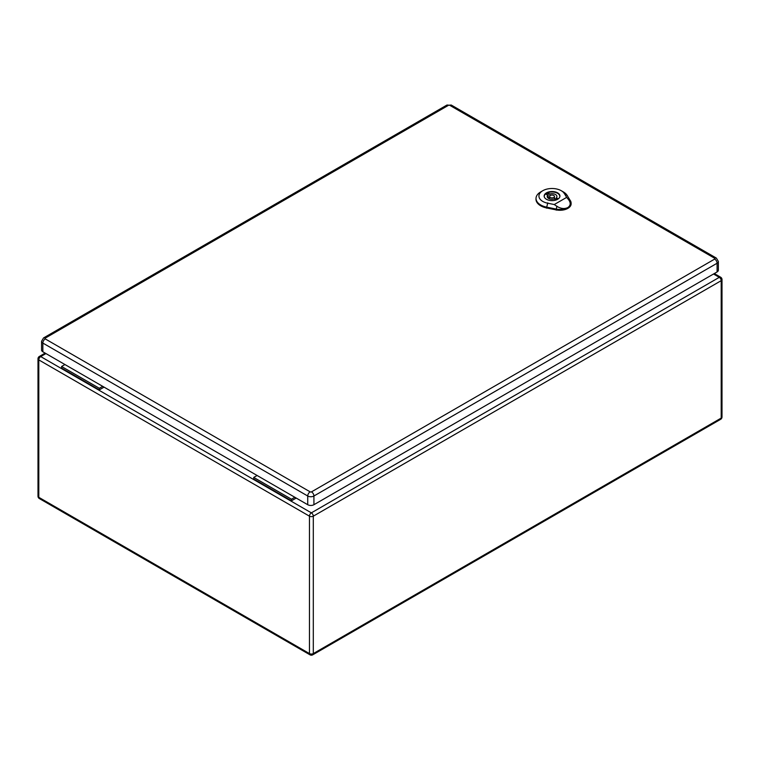 <?xml version="1.0" encoding="UTF-8"?>
<svg xmlns="http://www.w3.org/2000/svg" width="760" height="760" viewBox="0 0 760 760"><rect width="100%" height="100%" fill="white"/><g stroke="black" fill="none" stroke-linecap="round" stroke-linejoin="round"><path stroke-width="1.14" d="M296.21 498.066L291.469 500.802L253.726 479.009L253.726 477.423L257.099 475.484M104.063 387.125L99.322 389.861L99.322 388.274L102.686 386.337M99.322 388.274L61.579 366.491L61.579 368.068L99.322 389.861M61.579 366.491L64.942 364.543M291.469 500.802L291.469 499.215L253.726 477.423M291.469 499.215L294.842 497.268M45.248 338.115A3.401 1.957 60 0 0 43.548 337.944L41.562 341.287L41.562 349.999A4.37 2.517 0 0 0 42.845 351.785L307.733 504.716A4.37 2.517 0 0 0 313.918 504.716L717.088 271.947A4.37 2.517 0 0 0 718.361 270.17L718.361 261.449L716.385 258.115A3.401 1.957 -60 0 0 714.685 258.276A0.969 0.56 180 0 1 714.685 259.074L311.514 491.844A0.969 0.56 180 0 1 310.137 491.844L45.248 338.912A0.969 0.56 180 0 1 45.248 338.115L448.419 105.346A0.969 0.56 180 0 1 449.787 105.346L714.685 258.276M548.169 193.049L549.803 193.99A4.854 2.803 180 0 1 556.899 196.469A4.854 2.803 180 0 1 556.348 197.771L557.973 198.711A7.087 4.094 180 0 1 555.921 199.899L554.287 198.958A4.854 2.803 180 0 1 547.19 196.469A4.854 2.803 180 0 1 547.741 195.177L546.107 194.237A7.087 4.094 180 0 1 548.169 193.049L548.169 197.41L549.613 198.246M549.803 195.938L549.803 193.99M556.348 199.718L556.348 197.771M554.467 198.407A4.854 2.803 180 0 1 556.348 199.538M547.741 197.771L547.741 195.177M559.74 197.077A7.761 4.484 0 0 0 559.806 196.469A7.761 4.484 0 0 0 552.045 191.986A7.761 4.484 0 0 0 544.283 196.469A7.761 4.484 0 0 0 544.35 197.077M548.539 197.619A7.761 4.484 0 0 0 547.827 197.857M550.325 197.467A2.422 1.396 0 0 0 552.976 197.771A2.422 1.396 0 0 0 554.467 196.469A2.422 1.396 0 0 0 552.045 195.073A2.422 1.396 0 0 0 549.613 196.469A2.422 1.396 0 0 0 550.325 197.467M554.268 204.535L547.684 203.195A13.091 7.562 180 0 1 542.764 190.722L540.711 191.909A15.998 9.234 0 0 0 536.028 198.218A15.998 9.234 0 0 0 546.716 207.157L556.234 209.085A11.162 6.441 0 0 0 567.825 207.565C564.471 209.152 560.832 208.743 556.899 206.34L554.268 204.535L566.684 197.362L568.565 199.614C570.95 202.901 570.703 205.552 567.825 207.565A11.162 6.441 0 0 0 571.092 202.853A11.162 6.441 0 0 0 570.466 200.877L567.121 195.377A15.998 9.234 0 0 0 563.341 191.909L561.279 190.722A13.091 7.562 180 0 1 564.376 193.562L566.684 197.362M546.468 199.291A7.885 4.55 180 0 1 544.16 196.08A7.885 4.55 180 0 1 552.045 191.52A7.885 4.55 180 0 1 559.93 196.08A7.885 4.55 180 0 1 555.056 200.279A7.885 4.55 180 0 1 546.468 199.291M536.028 198.218L535.99 199.006A16.036 9.262 0 0 0 546.706 207.974L556.225 209.902A11.191 6.46 0 0 0 571.13 203.642L571.092 202.853M542.764 190.722A13.091 7.562 180 0 1 561.279 190.722M45.932 353.571L40.717 356.582L311.372 512.848L719.283 277.343L713.517 274.008M313.3 516.173L313.3 653.581L721.202 418.076L721.202 280.668L313.3 516.173A2.717 1.567 60 0 0 311.372 512.848A2.717 1.567 -60 0 0 309.453 516.173L38.798 359.908L38.798 497.315L309.453 653.581L309.453 516.173A2.717 1.567 0 0 0 313.3 516.173M38.798 359.908A2.717 1.567 -60 0 1 40.717 356.582A2.717 1.567 60 0 0 39.358 356.449A2.717 2.717 0 0 0 38 358.805A2.717 1.567 0 0 0 38.798 359.908M38.798 497.315A2.717 1.567 180 0 1 38 496.204A2.717 2.717 0 0 0 39.358 498.56A2.717 1.567 -60 0 1 38.798 497.315M310.013 654.825A2.717 2.717 0 0 0 312.731 654.825A2.717 1.567 60 0 0 313.3 653.581A2.717 1.567 180 0 1 309.453 653.581A2.717 1.567 120 0 0 310.013 654.825L39.358 498.56M720.642 277.21A2.717 1.567 -60 0 0 719.283 277.343A2.717 1.567 60 0 1 721.202 280.668A2.717 1.567 0 0 0 722 279.556A2.717 2.717 0 0 0 720.642 277.21L714.314 273.552M722 279.556L722 416.964A2.717 1.567 180 0 1 721.202 418.076A2.717 1.567 60 0 1 720.642 419.32L312.731 654.825M41.562 341.287A4.37 2.517 0 0 0 42.845 343.064L307.733 496.005L307.733 504.716M45.248 338.912A3.401 1.957 -60 0 0 42.845 343.064L42.845 351.785M310.137 491.844A3.401 1.957 -60 0 0 307.733 496.005A4.37 2.517 0 0 0 313.918 496.005L313.918 504.716M311.514 491.844A3.401 1.957 60 0 1 313.918 496.005L717.088 263.235L717.088 271.947M714.685 259.074A3.401 1.957 60 0 1 717.088 263.235A4.37 2.517 0 0 0 718.361 261.449M43.548 337.944L446.719 105.174A3.401 1.957 60 0 1 448.419 105.346M449.787 105.346A3.401 1.957 -60 0 1 451.487 105.174L446.719 105.174M564.139 193.401L567.369 195.538M547.77 202.853L546.63 207.508M546.706 208.192L546.725 207.09M556.234 209.028L556.225 210.121M556.197 209.266L556.947 206.169M568.442 199.538L570.589 200.953M45.144 353.106L39.358 356.449M38 358.805L38 496.204M720.642 419.32A2.717 2.717 0 0 0 722 416.964M451.487 105.174L716.385 258.115M554.467 199.063L554.467 196.469M549.613 198.901L549.613 196.469"/></g></svg>

